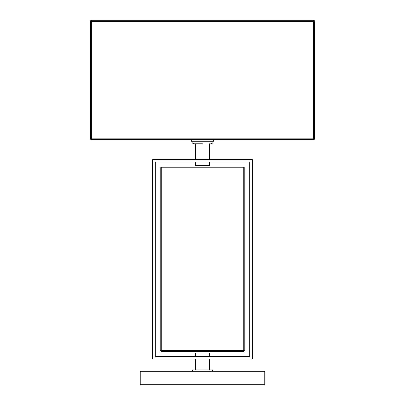 <?xml version="1.0" encoding="UTF-8"?>
<svg xmlns="http://www.w3.org/2000/svg" width="405" height="405" viewBox="0 0 405 405"><rect width="100%" height="100%" fill="white"/><g stroke="black" fill="none" stroke-linecap="round" stroke-linejoin="round"><path stroke-width="0.61" d="M202.5 143.74L194.284 143.74C192.77 143.593 191.94 142.762 191.793 141.254L213.207 141.254C213.06 142.762 212.23 143.593 210.716 143.74M313.541 20.25L91.459 20.25L313.541 20.25L314.538 21.247A0.997 0.997 0 0 0 313.541 20.25A0.997 0.997 0 0 1 314.538 21.247L314.538 138.763L313.541 139.76L313.541 20.25M91.459 20.25A0.997 0.997 0 0 0 90.462 21.247L91.459 20.25L91.459 138.763L314.538 138.763A0.997 0.997 0 0 1 313.541 139.76L91.459 139.76A0.997 0.997 0 0 1 90.462 138.763L90.462 21.247L314.538 21.247M90.462 138.763L91.459 139.76L91.459 138.763L90.462 138.763M161.17 351.388L161.17 350.391L243.83 350.391L243.83 351.388L161.17 351.388L160.172 350.391L160.172 168.141L161.17 167.144L161.17 350.391L160.172 350.391M244.828 168.141L243.83 168.141L243.83 167.144L244.828 168.141L244.828 350.391L243.83 350.391L243.83 168.141L160.172 168.141M243.83 351.388L244.828 350.391M243.83 167.144L161.17 167.144M209.471 356.365L209.471 352.882L195.529 352.882L195.529 356.365M209.471 162.167L209.471 165.65L195.529 165.65L195.529 162.167M192.542 371.304L192.542 369.811L212.458 369.811L212.458 371.304M140.257 371.304L140.257 384.75L264.743 384.75L264.743 371.304L140.257 371.304M249.804 356.365L249.804 162.167L155.196 162.167L155.196 356.365L249.804 356.365M252.295 358.855L252.295 159.676L152.705 159.676L152.705 358.855L252.295 358.855M314.538 138.763A0.997 0.997 0 0 1 313.541 139.76M213.207 139.76L213.207 141.254M191.793 139.76L191.793 141.254M209.471 358.855L209.471 369.811M195.529 358.855L195.529 369.811M209.471 143.74L209.471 159.676M195.529 143.74L195.529 159.676"/></g></svg>
